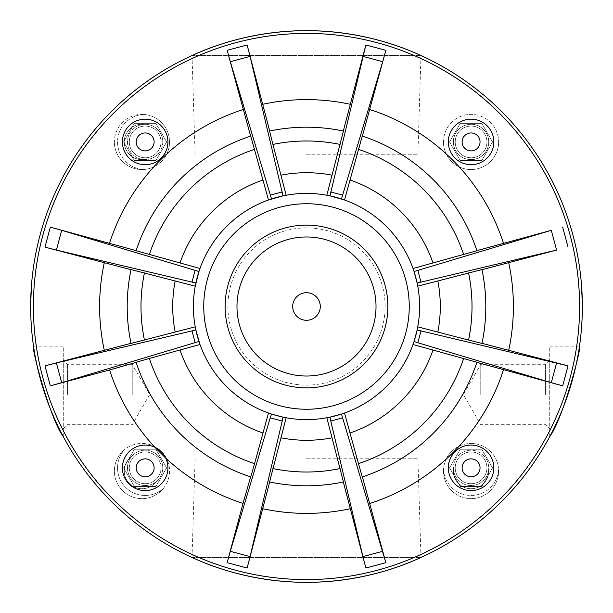 <?xml version="1.0" encoding="UTF-8"?>
<svg xmlns="http://www.w3.org/2000/svg" width="613" height="613" viewBox="0 0 613 613"><rect width="100%" height="100%" fill="white"/><g stroke="black" fill="none" stroke-linecap="round" stroke-linejoin="round"><path stroke-width="0.46" stroke-dasharray="3.06 2.3" d="M306.5 154.782L417.874 154.782L306.5 154.782M385.117 306.5A78.617 78.617 0 0 0 267.191 238.419A78.617 78.617 0 0 0 267.191 374.581A78.617 78.617 0 0 0 385.117 306.5M387.876 306.5A81.376 81.376 0 0 1 265.812 376.972A81.376 81.376 0 0 1 265.812 236.028A81.376 81.376 0 0 1 387.876 306.5A81.376 81.376 0 0 1 265.812 376.972A81.376 81.376 0 0 1 265.812 236.028A81.376 81.376 0 0 1 387.876 306.5M165.74 458.118A22.758 22.758 0 0 1 150.139 490.048A22.758 22.758 0 0 1 122.401 467.842A22.758 22.758 0 0 1 154.882 447.26M155.909 481.856A17.654 17.654 0 0 1 129.443 483.565A17.654 17.654 0 0 1 131.144 457.091A17.654 17.654 0 0 0 129.443 483.565A17.654 17.654 0 0 0 155.909 481.856A17.654 17.654 0 0 1 131.328 456.861A17.723 17.723 0 0 0 129.427 483.58A17.723 17.723 0 0 0 156.139 481.672A17.654 17.654 0 0 0 150.959 451.206A17.654 17.654 0 0 0 131.328 456.861A17.723 17.723 0 0 0 129.427 483.58A17.723 17.723 0 0 0 156.139 481.672A17.654 17.654 0 0 1 155.909 481.856M448.318 467.842A22.758 22.758 0 0 1 482.454 448.134A22.758 22.758 0 0 1 482.454 487.55A22.758 22.758 0 0 1 448.318 467.842M448.318 141.925A22.758 22.758 0 0 1 482.454 122.217A22.758 22.758 0 0 1 482.454 161.633A22.758 22.758 0 0 1 448.318 141.925M122.401 141.925A22.758 22.758 0 0 1 156.537 122.217A22.758 22.758 0 0 1 156.537 161.633A22.758 22.758 0 0 1 122.401 141.925M162.782 467.872A17.654 17.654 0 0 1 136.301 483.159A17.654 17.654 0 0 1 136.301 452.586A17.654 17.654 0 0 1 162.782 467.872M162.981 488.898A27.585 27.585 0 0 1 125.619 487.381A27.585 27.585 0 0 1 124.102 450.019A27.585 27.585 0 0 1 161.464 451.536A27.585 27.585 0 0 1 162.981 488.898A27.585 27.585 0 0 1 125.619 487.381A27.585 27.585 0 0 1 124.102 450.019A27.585 27.585 0 0 0 155.748 494.936A27.585 27.585 0 0 0 155.748 447.153A27.585 27.585 0 0 0 114.37 471.045A27.585 27.585 0 0 0 162.981 488.898M134.377 486.492L123.627 467.872L134.377 486.492L155.878 486.492L166.629 467.872L155.878 449.252L134.377 449.252L123.627 467.872L134.377 449.252L155.878 449.252L166.629 467.872L155.878 486.492L134.377 486.492M33.409 306.5A273.091 273.091 0 0 0 443.046 543.003A273.091 273.091 0 0 0 443.046 69.997A273.091 273.091 0 0 0 33.409 306.5M449.544 467.872L460.294 486.492L481.795 486.492L492.545 467.872L481.795 449.252L460.294 449.252L449.544 467.872L460.294 449.252L481.795 449.252L492.545 467.872L481.795 486.492L460.294 486.492L449.544 467.872M143.542 114.416A27.585 27.585 0 0 0 114.37 141.955A27.585 27.585 0 0 0 143.542 169.494A27.585 27.585 0 0 1 117.543 141.955A27.585 27.585 0 0 1 143.542 114.416A27.585 27.585 0 0 1 169.54 141.955A27.585 27.585 0 0 1 143.542 169.494A27.585 27.585 0 0 1 117.543 141.955A27.585 27.585 0 0 1 143.542 114.416M443.505 469.458A27.585 27.585 0 0 0 471.841 498.622A27.585 27.585 0 0 0 498.584 469.458A27.585 27.585 0 0 1 471.045 495.457A27.585 27.585 0 0 1 443.505 469.458A27.585 27.585 0 0 1 471.045 443.46A27.585 27.585 0 0 1 498.584 469.458A27.585 27.585 0 0 1 471.045 495.457A27.585 27.585 0 0 1 443.505 469.458M449.544 141.955L460.294 160.575L481.795 160.575L492.545 141.955L481.795 123.336L460.294 123.336L449.544 141.955L460.294 123.336L481.795 123.336L492.545 141.955L481.795 160.575L460.294 160.575L449.544 141.955M123.627 141.955L134.377 160.575L155.878 160.575L166.629 141.955L155.878 123.336L134.377 123.336L123.627 141.955L134.377 123.336L155.878 123.336L166.629 141.955L155.878 160.575L134.377 160.575L123.627 141.955M488.645 469.29A17.654 17.654 0 0 1 453.482 469.658A17.654 17.654 0 0 0 471.267 488.73A17.654 17.654 0 0 0 488.645 469.29A17.654 17.654 0 0 1 471.267 488.73A17.654 17.654 0 0 1 453.482 469.658A17.654 17.654 0 0 1 453.428 469.075A17.723 17.723 0 0 0 471.045 488.768A17.723 17.723 0 0 0 488.661 469.075A17.654 17.654 0 0 0 488.699 467.872A17.654 17.654 0 0 1 462.217 483.159A17.654 17.654 0 0 1 462.217 452.586A17.654 17.654 0 0 1 488.699 467.872A17.654 17.654 0 0 0 470.447 450.226A17.654 17.654 0 0 0 453.428 469.075A17.723 17.723 0 0 0 471.045 488.768A17.723 17.723 0 0 0 488.661 469.075A17.654 17.654 0 0 1 488.645 469.29M192.13 557.524L420.87 557.524L192.13 557.524C192.88 557.455 239.193 582.197 306.5 582.35C373.807 582.197 420.12 557.455 420.87 557.524L420.87 557.524M306.5 458.217L417.874 458.217L306.5 458.217M192.13 55.477L420.87 55.477L192.13 55.477C192.88 55.545 239.193 30.803 306.5 30.65C373.807 30.803 420.12 55.545 420.87 55.477L420.87 55.477M480.761 394.496L480.761 364.291L480.761 394.496M545.585 394.496L545.585 364.291L545.585 394.496M549.723 394.496L549.723 360.153L549.723 394.496M549.723 436.64L549.723 346.843L549.723 436.64C563.378 418.235 582.12 345.51 579.385 346.843C582.12 345.51 563.378 418.235 549.723 436.64M67.415 394.496L67.415 364.291L67.415 394.496M132.239 394.496L132.239 364.291L132.239 394.496M63.277 436.64L63.277 346.843L63.277 436.64M63.277 394.496L63.277 360.153L63.277 394.496M443.46 471.045A27.585 27.585 0 0 0 484.837 494.936A27.585 27.585 0 0 0 484.837 447.153A27.585 27.585 0 0 0 443.46 471.045M143.925 124.339A17.723 17.723 0 0 0 124.232 141.955A17.723 17.723 0 0 0 143.925 159.572A17.723 17.723 0 0 1 124.232 141.955A17.723 17.723 0 0 1 143.925 124.339A17.654 17.654 0 0 0 143.71 124.355A17.654 17.654 0 0 0 124.27 141.741A17.654 17.654 0 0 0 143.342 159.518A17.654 17.654 0 0 1 124.27 141.741A17.654 17.654 0 0 1 143.71 124.355A17.654 17.654 0 0 0 143.342 159.518A17.654 17.654 0 0 0 162.782 141.955A17.654 17.654 0 0 0 143.925 124.339M114.37 141.955A27.585 27.585 0 0 0 155.748 165.847A27.585 27.585 0 0 0 155.748 118.064A27.585 27.585 0 0 0 114.37 141.955M581.009 333.671L580.871 333.671A275.712 275.712 0 0 0 582.212 307.688A275.712 275.712 0 0 1 580.871 333.671L581.009 333.671A275.85 275.85 0 0 0 582.35 307.688L580.871 279.329L582.35 307.688A275.85 275.85 0 0 1 581.009 333.671M582.35 307.688L581.009 279.329L582.35 307.688M31.991 333.671L32.129 333.671A275.712 275.712 0 0 1 30.788 307.688A275.712 275.712 0 0 0 32.129 333.671L31.991 333.671A275.85 275.85 0 0 1 30.65 307.688L32.129 279.329L30.65 307.688A275.85 275.85 0 0 0 31.991 333.671M31.991 279.329L30.65 307.688L32.129 279.329M499.603 499.603A273.091 273.091 0 0 1 42.711 377.179A273.091 273.091 0 0 1 377.179 42.711A273.091 273.091 0 0 1 499.603 499.603M501.557 501.557A275.85 275.85 0 0 0 412.066 51.645A275.85 275.85 0 0 0 30.65 306.5A275.85 275.85 0 0 0 501.557 501.557A275.85 275.85 0 0 1 40.052 377.892A275.85 275.85 0 0 1 377.899 40.052A275.85 275.85 0 0 1 501.557 501.557A275.85 275.85 0 0 1 40.052 377.892A275.85 275.85 0 0 1 377.899 40.052A275.85 275.85 0 0 1 501.557 501.557M30.65 306.5A275.85 275.85 0 0 1 444.425 67.606A275.85 275.85 0 0 1 444.425 545.394A275.85 275.85 0 0 1 30.65 306.5M476.876 362.36A179.303 179.303 0 0 1 362.367 476.876A179.303 179.303 0 0 0 476.876 362.36L476.914 362.252M481.956 269.574L481.987 269.689A179.303 179.303 0 0 1 481.987 343.311L481.956 343.426M417.752 286.156L417.131 283.014M362.252 136.086L362.367 136.124A179.303 179.303 0 0 1 476.876 250.64L476.914 250.748M269.574 481.956L269.689 481.987A179.303 179.303 0 0 0 343.311 481.987L343.426 481.956M250.755 476.914L250.64 476.876A179.303 179.303 0 0 1 136.124 362.36L136.086 362.252M269.574 131.044L269.689 131.013A179.303 179.303 0 0 1 343.311 131.013L343.426 131.044M250.755 136.086L250.64 136.124A179.303 179.303 0 0 0 136.124 250.64A179.303 179.303 0 0 1 250.64 136.124M131.044 269.574L131.013 269.689A179.303 179.303 0 0 0 131.013 343.311A179.303 179.303 0 0 1 131.013 269.689M195.869 329.986L195.248 326.844M162.782 141.955A17.654 17.654 0 0 1 136.301 157.242A17.654 17.654 0 0 1 136.301 126.669A17.654 17.654 0 0 1 162.782 141.955M129.297 141.925A15.861 15.861 0 0 0 145.158 157.786A15.861 15.861 0 0 0 161.02 141.925A15.861 15.861 0 0 0 145.158 126.063A15.861 15.861 0 0 0 129.297 141.925A15.861 15.861 0 0 0 153.089 155.656A15.861 15.861 0 0 0 153.089 128.186A15.861 15.861 0 0 0 129.297 141.925A15.861 15.861 0 0 0 153.089 155.656A15.861 15.861 0 0 0 153.089 128.186A15.861 15.861 0 0 0 129.297 141.925M455.214 141.925A15.861 15.861 0 0 0 471.075 157.786A15.861 15.861 0 0 0 486.937 141.925A15.861 15.861 0 0 0 471.075 126.063A15.861 15.861 0 0 0 455.214 141.925A15.861 15.861 0 0 0 479.006 155.656A15.861 15.861 0 0 0 479.006 128.186A15.861 15.861 0 0 0 455.214 141.925A15.861 15.861 0 0 0 479.006 155.656A15.861 15.861 0 0 0 479.006 128.186A15.861 15.861 0 0 0 455.214 141.925M458.578 129.458A17.654 17.654 0 0 1 488.699 141.955A17.654 17.654 0 0 1 483.542 154.422A17.654 17.654 0 0 0 483.565 129.435A17.654 17.654 0 0 0 458.578 129.458A17.654 17.654 0 0 1 483.565 129.435A17.654 17.654 0 0 1 483.542 154.422A17.654 17.654 0 0 1 458.562 154.438A17.654 17.654 0 0 1 458.578 129.458M488.699 141.955A17.654 17.654 0 0 1 462.217 157.242A17.654 17.654 0 0 1 462.217 126.669A17.654 17.654 0 0 1 488.699 141.955M498.63 141.955A27.585 27.585 0 0 1 471.045 169.54A27.585 27.585 0 0 1 443.46 141.955A27.585 27.585 0 0 1 471.045 114.37A27.585 27.585 0 0 1 498.63 141.955M488.768 141.955A17.723 17.723 0 0 1 462.187 157.303A17.723 17.723 0 0 1 462.187 126.607A17.723 17.723 0 0 1 488.768 141.955A17.723 17.723 0 0 0 462.187 126.607A17.723 17.723 0 0 0 462.187 157.303A17.723 17.723 0 0 0 488.768 141.955M443.46 141.955A27.585 27.585 0 0 0 484.837 165.847A27.585 27.585 0 0 0 484.837 118.064A27.585 27.585 0 0 0 443.46 141.955M455.214 467.842A15.861 15.861 0 0 0 471.075 483.703A15.861 15.861 0 0 0 486.937 467.842A15.861 15.861 0 0 0 471.075 451.98A15.861 15.861 0 0 0 455.214 467.842A15.861 15.861 0 0 0 479.006 481.573A15.861 15.861 0 0 0 479.006 454.103A15.861 15.861 0 0 0 455.214 467.842A15.861 15.861 0 0 0 479.006 481.573A15.861 15.861 0 0 0 479.006 454.103A15.861 15.861 0 0 0 455.214 467.842M161.02 467.842A15.861 15.861 0 0 0 145.158 451.98A15.861 15.861 0 0 0 129.297 467.842A15.861 15.861 0 0 0 145.158 483.703A15.861 15.861 0 0 0 161.02 467.842M129.297 467.842A15.861 15.861 0 0 0 153.089 481.573A15.861 15.861 0 0 0 153.089 454.103A15.861 15.861 0 0 0 129.297 467.842M343.311 481.987A179.303 179.303 0 0 1 269.689 481.987M481.987 269.689A179.303 179.303 0 0 1 481.987 343.311M362.367 136.124A179.303 179.303 0 0 1 476.876 250.64M136.193 141.925A8.965 8.965 0 0 1 149.641 134.155A8.965 8.965 0 0 1 149.641 149.687A8.965 8.965 0 0 1 136.193 141.925M462.11 141.925A8.965 8.965 0 0 1 475.558 134.155A8.965 8.965 0 0 1 475.558 149.687A8.965 8.965 0 0 1 462.11 141.925M462.11 467.842A8.965 8.965 0 0 1 475.558 460.072A8.965 8.965 0 0 1 475.558 475.604A8.965 8.965 0 0 1 462.11 467.842M136.193 467.842A8.965 8.965 0 0 1 149.641 460.072A8.965 8.965 0 0 1 149.641 475.604A8.965 8.965 0 0 1 136.193 467.842M195.126 458.217L192.022 557.478M417.874 458.217L420.978 557.478M417.874 154.782L420.978 55.522M195.126 154.782L192.022 55.522M549.723 360.153L545.585 364.291L480.761 364.291L463.321 394.496L480.761 424.702L545.585 424.702L549.723 428.839M579.385 346.843L549.723 346.843M63.277 428.839L67.415 424.702L132.239 424.702L149.679 394.496L132.239 364.291L67.415 364.291L63.277 360.153M63.277 346.843L33.615 346.843"/><path stroke-width="0.92" d="M320.293 306.5A13.793 13.793 0 0 1 299.604 318.446A13.793 13.793 0 0 1 299.604 294.554A13.793 13.793 0 0 1 320.293 306.5M376.022 306.5A69.522 69.522 0 0 1 271.743 366.712A69.522 69.522 0 0 1 271.743 246.288A69.522 69.522 0 0 1 376.022 306.5M387.876 306.5A81.376 81.376 0 0 1 265.812 376.972A81.376 81.376 0 0 1 265.812 236.028A81.376 81.376 0 0 1 387.876 306.5M136.124 362.36L109.589 369.968A206.887 206.887 0 0 0 154.882 447.26L165.74 458.118A206.887 206.887 0 0 0 243.032 503.411L250.64 476.876M122.401 467.842A22.758 22.758 0 0 0 156.537 487.55A22.758 22.758 0 0 0 156.537 448.134A22.758 22.758 0 0 0 122.401 467.842A22.758 22.758 0 0 0 156.537 487.55A22.758 22.758 0 0 0 156.537 448.134A22.758 22.758 0 0 0 122.401 467.842M109.589 369.968L50.32 385.853L61.698 382.681L56.404 362.927L44.971 365.869L131.013 343.311M131.013 269.689L44.971 247.131L56.404 250.073L61.698 230.319L50.32 227.147L136.124 250.64M250.64 136.124L227.147 50.32L230.319 61.698L250.073 56.404L247.131 44.971L269.689 131.013M343.311 131.013L365.869 44.971L329.986 195.869L344.506 199.976A113.098 113.098 0 0 1 413.024 268.494L476.914 250.748A179.303 179.303 0 0 0 362.252 136.086L344.506 199.976A113.098 113.098 0 0 1 413.024 268.494L414.051 271.521L551.302 230.319L556.596 250.073L417.131 283.014L414.051 271.521M362.927 56.404L382.681 61.698L385.853 50.32L362.367 136.124M476.876 250.64L551.302 230.319M556.596 250.073L481.987 269.689M481.987 343.311L568.036 365.869L417.131 329.986L414.051 341.479L417.836 342.751L421.047 330.775M556.596 362.927L551.302 382.681L562.68 385.853L476.876 362.36M362.367 476.876L385.853 562.68L341.479 414.051L329.986 417.131L330.775 421.047L342.751 417.836M382.681 551.302L362.927 556.596L365.869 568.029L343.311 481.987M269.689 481.987L247.131 568.029L250.073 556.596L230.319 551.302L227.147 562.68L243.032 503.411M448.318 467.842A22.758 22.758 0 0 0 482.454 487.55A22.758 22.758 0 0 0 482.454 448.134A22.758 22.758 0 0 0 448.318 467.842M420.87 557.524L420.87 557.524C420.12 557.455 373.807 582.197 306.5 582.35C239.193 582.197 192.88 557.455 192.13 557.524L192.13 557.524M192.13 55.477L192.13 55.477C192.88 55.545 239.193 30.803 306.5 30.65C373.807 30.803 420.12 55.545 420.87 55.477L420.87 55.477M549.723 436.64C563.378 418.235 582.12 345.51 579.385 346.843C582.12 345.51 563.378 418.235 549.723 436.64M63.277 436.64C49.63 418.235 30.888 345.51 33.615 346.843C30.888 345.51 49.63 418.235 63.277 436.64C49.63 418.235 30.888 345.51 33.615 346.843C30.888 345.51 49.63 418.235 63.277 436.64M551.302 382.681L417.836 342.751M463.65 358.444A165.51 165.51 0 0 1 358.444 463.65L362.252 476.914A179.303 179.303 0 0 0 476.914 362.252L413.024 344.506L414.051 341.479M468.57 340.085L481.956 343.426A179.303 179.303 0 0 0 481.956 269.574L417.752 286.156A113.098 113.098 0 0 1 417.752 326.844L468.57 340.085A165.51 165.51 0 0 0 468.57 272.915M417.752 326.844L417.131 329.986M413.024 344.506A113.098 113.098 0 0 1 344.506 413.024L358.444 463.65M362.927 556.596L330.775 421.047M230.319 551.302L270.249 417.836L282.225 421.047L283.014 417.131L286.156 417.752L269.574 481.956A179.303 179.303 0 0 0 343.426 481.956L326.844 417.752L329.986 417.131M344.506 413.024L341.479 414.051M149.35 358.444L136.086 362.252A179.303 179.303 0 0 0 250.755 476.914L254.556 463.65A165.51 165.51 0 0 1 149.35 358.444L199.976 344.506A113.098 113.098 0 0 0 268.494 413.024L254.556 463.65M270.249 417.836L271.521 414.051L268.494 413.024M282.225 421.047L250.073 556.596M283.014 417.131L271.521 414.051M268.494 199.976L250.755 136.086A179.303 179.303 0 0 0 136.086 250.748L199.976 268.494A113.098 113.098 0 0 1 268.494 199.976L283.014 195.869L250.073 56.404M283.014 195.869L286.156 195.248A113.098 113.098 0 0 1 326.844 195.248L343.426 131.044A179.303 179.303 0 0 0 269.574 131.044L272.915 144.43A165.51 165.51 0 0 1 340.092 144.43M272.915 144.43L286.156 195.248M271.521 198.949L230.319 61.698M501.557 501.557A275.85 275.85 0 0 1 40.052 377.892A275.85 275.85 0 0 1 377.899 40.052A275.85 275.85 0 0 1 501.557 501.557M326.844 417.752A113.098 113.098 0 0 1 286.156 417.752M326.844 195.248L329.986 195.869M382.681 61.698L341.479 198.949M195.248 326.844A113.098 113.098 0 0 1 195.248 286.156L131.044 269.574A179.303 179.303 0 0 0 131.044 343.426L195.248 326.844A113.098 113.098 0 0 1 195.248 286.156L198.949 271.521L61.698 230.319M198.949 271.521L199.976 268.494M195.869 283.014L56.404 250.073M386.474 386.474A113.098 113.098 0 0 1 197.256 335.771A113.098 113.098 0 0 1 335.771 197.256A113.098 113.098 0 0 1 386.474 386.474M56.404 362.927L195.869 329.986L199.976 344.506M198.949 341.479L61.698 382.681M448.318 141.925A22.758 22.758 0 0 0 482.454 161.633A22.758 22.758 0 0 0 482.454 122.217A22.758 22.758 0 0 0 448.318 141.925A22.758 22.758 0 0 0 482.454 161.633A22.758 22.758 0 0 0 482.454 122.217A22.758 22.758 0 0 0 448.318 141.925M122.401 141.925A22.758 22.758 0 0 0 156.537 161.633A22.758 22.758 0 0 0 156.537 122.217A22.758 22.758 0 0 0 122.401 141.925A22.758 22.758 0 0 0 156.537 161.633A22.758 22.758 0 0 0 156.537 122.217A22.758 22.758 0 0 0 122.401 141.925M379.156 379.156A102.754 102.754 0 0 1 207.248 333.097A102.754 102.754 0 0 1 333.097 207.248A102.754 102.754 0 0 1 379.156 379.156M136.193 467.842A8.965 8.965 0 0 1 149.641 460.072A8.965 8.965 0 0 1 149.641 475.604A8.965 8.965 0 0 1 136.193 467.842M499.603 499.603A273.091 273.091 0 0 1 42.711 377.179A273.091 273.091 0 0 1 377.179 42.711A273.091 273.091 0 0 1 499.603 499.603M44.971 365.869L50.32 385.853M104.233 349.985A206.887 206.887 0 0 1 104.233 263.015M50.32 227.147L44.971 247.131M109.589 243.032A206.887 206.887 0 0 1 243.032 109.589M247.131 44.971L227.147 50.32M263.015 104.233A206.887 206.887 0 0 1 349.985 104.233M385.853 50.32L365.869 44.971M369.968 109.589A206.887 206.887 0 0 1 503.411 243.032M568.036 247.131L562.68 227.147M508.767 263.015A206.887 206.887 0 0 1 508.767 349.985M562.68 385.853L568.036 365.869M503.411 369.968A206.887 206.887 0 0 1 369.968 503.411M365.869 568.029L385.853 562.68M349.985 508.767A206.887 206.887 0 0 1 263.015 508.767M227.147 562.68L247.131 568.029M462.11 467.842A8.965 8.965 0 0 1 475.558 460.072A8.965 8.965 0 0 1 475.558 475.604A8.965 8.965 0 0 1 462.11 467.842M432.947 350.215A133.787 133.787 0 0 1 350.215 432.947M421.047 282.225L417.836 270.249M250.755 476.914A179.303 179.303 0 0 1 136.086 362.252M262.785 432.947A133.787 133.787 0 0 1 180.061 350.215M282.225 191.953L270.249 195.164M269.574 131.044A179.303 179.303 0 0 1 343.426 131.044M281.137 175.142A133.787 133.787 0 0 1 331.863 175.142M331.863 437.858A133.787 133.787 0 0 1 281.137 437.858M340.092 468.57A165.51 165.51 0 0 1 272.915 468.57M342.751 195.164L330.775 191.953M437.866 281.137A133.787 133.787 0 0 1 437.866 331.863M180.061 262.785A133.787 133.787 0 0 1 262.785 180.053M149.35 254.556A165.51 165.51 0 0 1 254.556 149.35M195.164 270.249L191.953 282.225M350.215 180.053A133.787 133.787 0 0 1 432.947 262.785M358.444 149.35A165.51 165.51 0 0 1 463.65 254.556M175.142 331.863A133.787 133.787 0 0 1 175.142 281.137M144.438 340.085A165.51 165.51 0 0 1 144.438 272.915M191.953 330.775L195.164 342.751M462.11 141.925A8.965 8.965 0 0 1 475.558 134.155A8.965 8.965 0 0 1 475.558 149.687A8.965 8.965 0 0 1 462.11 141.925M136.193 141.925A8.965 8.965 0 0 1 149.641 134.155A8.965 8.965 0 0 1 149.641 149.687A8.965 8.965 0 0 1 136.193 141.925"/></g></svg>
